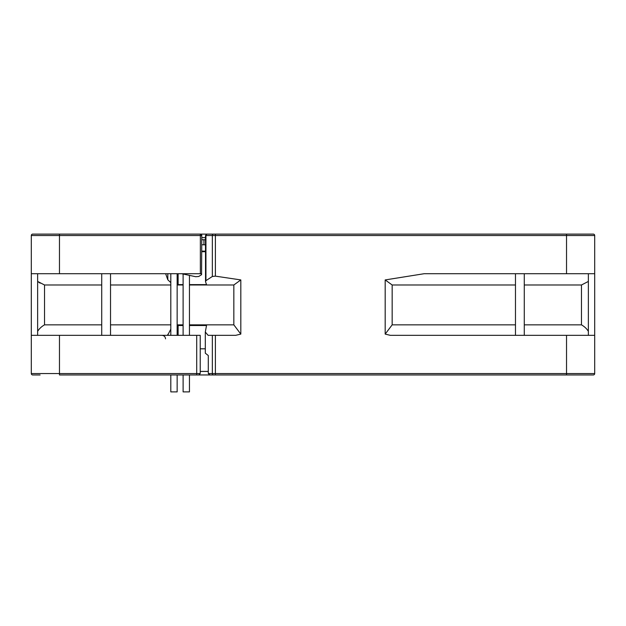 <?xml version="1.0" encoding="UTF-8"?>
<svg xmlns="http://www.w3.org/2000/svg" width="626" height="626" viewBox="0 0 626 626"><rect width="100%" height="100%" fill="white"/><g stroke="black" fill="none" stroke-linecap="round" stroke-linejoin="round"><path stroke-width="0.94" d="M46.089 234.108L200.359 234.108L200.359 235.517L201.768 235.517A1.409 1.409 0 0 0 200.359 234.108L210.086 234.108M205.305 348.815L200.226 348.815M593.292 374.958A1.409 1.409 0 0 0 594.7 373.55A1.409 1.409 0 0 1 593.292 374.958L209.913 374.958L208.286 373.55L208.286 355.537L205.305 353.181L205.305 332.007L208.145 335.34L215.399 335.34L215.399 373.55L594.7 373.55L594.7 335.34L390.334 335.34L385.186 334.096L392.166 324.847L515.472 324.847M40.103 374.958L32.708 374.958A1.409 1.409 0 0 1 31.3 373.55L196.705 373.55L196.705 335.34L31.3 335.34L31.3 373.55A1.409 1.409 0 0 0 32.708 374.958A1.409 1.409 0 0 1 31.3 373.55M204.804 234.108L593.292 234.108A1.409 1.409 0 0 1 594.7 235.517L594.7 335.34M177.15 374.958L177.15 391.892L170.812 391.892L170.812 374.958M189.451 374.958L189.451 391.892L183.113 391.892L183.113 374.958M208.286 371.437L200.226 371.437M40.103 283.148L37.638 281.434L44.524 284.986L101.725 284.986M189.451 284.986L233.834 284.986L240.814 279.924L215.399 276.144L212.347 276.481L205.946 280.659L205.531 281.716L206.525 284.627L189.451 284.627M212.347 276.481L212.347 235.517L205.477 235.517L205.531 281.716M183.113 284.627L178.12 284.627L178.12 273.719M170.812 282.623L167.815 279.791L165.647 273.719M110.528 284.986L170.812 284.986M177.15 284.986L183.113 284.986M594.7 235.517L566.53 235.517L566.53 273.719L424.131 273.719L385.186 279.924L392.166 284.986L515.472 284.986M215.399 335.34L235.666 335.34L240.814 334.096L233.834 324.847L233.834 284.986M110.528 324.847L170.812 324.847M177.15 324.847L183.113 324.847M189.451 324.847L233.834 324.847M167.619 335.34L170.812 329.166M178.12 335.34L178.12 325.512L183.113 325.512M189.451 325.512L206.525 325.512L205.305 332.007M392.166 284.986L392.166 324.847M524.275 284.986L581.476 284.986L588.362 281.434M588.362 331.342C586.82 328.783 584.528 326.615 581.476 324.847L581.476 284.986M524.275 324.847L581.476 324.847M44.524 284.986L44.524 324.847L101.725 324.847M44.524 324.847C41.48 326.608 39.18 328.775 37.638 331.342M196.705 335.34L200.226 335.34L200.226 373.55L198.818 374.958L196.705 374.958L198.818 374.958M181.728 273.719L195.688 276.708L198.739 276.481L201.58 274.681L201.189 273.719L200.359 273.719L200.359 235.517L59.47 235.517L59.47 273.719L200.359 273.719M31.3 235.517A1.409 1.409 0 0 1 32.708 234.108A1.409 1.409 0 0 0 31.3 235.517L59.47 235.517L59.47 234.108L32.708 234.108A1.409 1.409 0 0 0 31.3 235.517L31.3 273.719L59.47 273.719M201.768 251.715L205.477 251.715M240.814 334.096L240.814 279.924M385.186 279.924L385.186 334.096M201.58 274.681L201.768 235.517M31.3 273.719L31.3 335.34M566.53 273.719L594.7 273.719M214.405 234.108L212.464 234.108M210.281 234.108L212.66 234.108M208.286 373.55L215.399 373.55L215.399 374.958L59.47 374.958L59.47 335.34M201.768 239.742L205.477 239.742M37.638 273.719L37.638 335.34M101.725 273.719L101.725 335.34M110.528 273.719L110.528 335.34M588.362 273.719L588.362 335.34M515.472 273.719L515.472 335.34M524.275 273.719L524.275 335.34M208.286 371.39L200.226 371.39M203.935 239.742L203.935 244.782M167.815 279.791L167.815 273.719M566.53 234.108L566.53 235.517L215.399 235.517L215.399 276.144M566.53 335.34L566.53 374.958M205.477 237.63L201.768 237.63M207.167 234.108A1.409 1.221 90 0 0 205.946 235.517L205.946 280.659M167.815 335.34L167.815 334.347M213.568 374.958A1.409 1.221 -90 0 1 212.347 373.55L212.347 335.34M196.705 374.958L196.705 373.55L200.226 373.55M215.399 234.108L215.399 235.517L212.347 235.517A1.409 1.221 90 0 1 213.568 234.108M205.477 251.472L201.768 251.323M177.15 273.719L177.15 335.34M201.768 251.096L205.477 251.159M189.451 275.409L189.451 335.34M183.113 274.024L183.113 335.34M201.768 244.758L205.477 244.821M170.812 273.719L170.812 335.34M165.53 338.862C165.319 336.725 164.145 335.552 162.009 335.34M205.477 235.517L206.885 234.108"/></g></svg>
